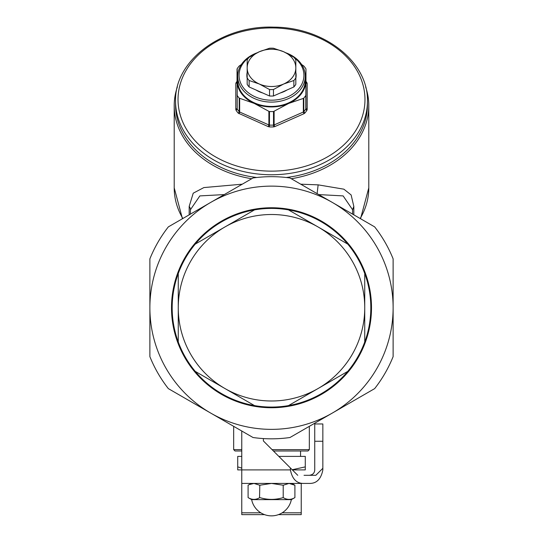 <?xml version="1.0" encoding="UTF-8"?>
<svg xmlns="http://www.w3.org/2000/svg" width="543" height="543" viewBox="0 0 543 543"><rect width="100%" height="100%" fill="white"/><g stroke="black" fill="none" stroke-linecap="round" stroke-linejoin="round"><path stroke-width="0.81" d="M294.102 57.531A32.431 24.842 180 0 1 288.374 96.559A32.431 24.842 180 0 1 245.864 90.566A32.431 24.842 180 0 1 248.898 57.531M250.574 56.363A32.431 24.842 180 0 1 253.052 54.911M289.948 54.911A32.431 24.842 180 0 1 292.426 56.363M287.03 89.989A24.632 18.869 180 0 1 283.31 91.903A24.632 18.869 180 0 1 280.29 92.975L273.462 95.996A27.028 20.702 180 0 1 269.538 95.996L262.71 92.975A24.632 18.869 180 0 1 255.97 89.989L249.135 86.968A27.028 20.702 180 0 1 247.174 84.369L247.174 59.852A27.028 20.702 180 0 1 248.097 58.529A27.028 20.702 180 0 1 249.135 57.253L259.337 51.741L269.538 48.232A27.028 20.702 180 0 1 272.138 48.184A27.028 20.702 180 0 1 273.462 48.232L283.663 51.741L293.865 57.253A27.028 20.702 180 0 1 295.826 59.852L295.826 84.369A27.028 20.702 180 0 1 294.903 85.699A27.028 20.702 180 0 1 293.865 86.968L280.29 92.975M247.174 72.362L247.174 78.328A24.632 18.869 180 0 1 247.174 72.362L247.174 66.321M295.826 66.321L295.826 72.362A24.632 18.869 180 0 1 295.826 78.328L295.826 84.369M286.093 52.875A33.781 25.881 180 0 1 300.347 62.75A33.781 25.881 180 0 1 305.281 76.217A33.781 25.881 180 0 1 289.08 98.317A33.781 25.881 180 0 1 242.653 89.676A33.781 25.881 180 0 1 237.719 76.217A33.781 25.881 180 0 1 253.92 54.117A33.781 25.881 180 0 1 256.907 52.875M295.826 77.9A27.028 20.702 180 0 1 294.903 79.23A27.028 20.702 180 0 1 293.865 80.507L293.865 86.968M293.865 80.507L283.663 84.016L273.462 89.527L273.462 95.996M295.826 72.362L295.826 78.328M273.462 89.527A27.028 20.702 180 0 1 270.862 89.575A27.028 20.702 180 0 1 269.538 89.527L259.337 84.016L249.135 80.507L249.135 86.968M249.135 80.507A27.028 20.702 180 0 1 247.174 77.9M269.538 89.527L269.538 95.996M262.71 92.975L255.97 89.989M247.174 67.875A24.326 18.632 180 0 1 259.337 51.741A24.326 18.632 180 0 1 272.077 49.25A24.326 18.632 180 0 1 283.663 51.741A24.326 18.632 180 0 1 295.826 67.875A24.326 18.632 180 0 1 283.663 84.016A24.326 18.632 180 0 1 270.923 86.507A24.326 18.632 180 0 1 259.337 84.016A24.326 18.632 180 0 1 247.174 67.875M305.281 76.217L305.281 80.561A33.781 25.881 180 0 1 280.629 105.471A33.781 25.881 180 0 1 242.653 94.02A33.781 25.881 180 0 1 237.719 80.561L237.719 76.217M237.739 75.273A34.46 26.397 0 0 0 237.04 80.561A34.46 26.397 0 0 0 254.273 103.414A34.46 26.397 0 0 0 288.727 103.414A34.46 26.397 0 0 0 289.426 103.102A34.46 26.397 0 0 0 305.96 80.561A34.46 26.397 0 0 0 305.261 75.273M241.33 64.569L239.198 66.002A38.512 29.505 180 0 0 237.189 68.662L237.189 109.041A38.512 29.505 0 0 0 239.198 111.702A1.351 0.726 -40.3 0 1 238.16 113.087L268.222 126.621L268.887 124.951L269.491 125.1A38.512 29.505 0 0 0 273.509 125.1L273.509 111.525L288.727 103.414L303.347 98.405L303.347 112.021L303.802 111.702A38.512 29.505 0 0 0 305.811 109.041L305.96 69.083L305.96 108.552L307.202 109.381L306.91 110.338A1.351 0.774 -146.4 0 1 305.811 109.041L305.811 95.459A38.512 29.505 180 0 1 303.802 98.127L303.347 98.405M305.811 95.459L305.96 94.937M301.67 64.569L303.802 66.002A38.512 29.505 180 0 1 305.811 68.662L305.96 69.083M239.076 113.731L239.653 112.021L239.198 111.702L239.198 98.127A38.512 29.505 180 0 1 237.189 95.459L237.04 94.937M239.198 98.127L254.273 103.414L268.887 111.335L268.887 124.951L239.653 112.021L239.653 98.405M273.509 111.525A38.512 29.505 180 0 1 269.491 111.525L268.887 111.335M237.04 69.083L237.04 82.699L235.798 83.602L236.09 82.679A1.351 0.774 33.6 0 0 237.04 82.604M268.222 126.621L269.43 126.913A39.748 30.449 0 0 0 270.563 126.947A39.748 30.449 0 0 0 273.57 126.913L273.509 125.1L274.113 124.951L274.778 126.621L303.924 113.731L303.347 112.021L274.113 124.951L274.113 111.335M303.924 113.731L304.84 113.087L303.802 111.702L303.802 98.127M307.202 109.381L307.202 83.602L305.96 82.699M307.202 83.602L306.91 82.679L305.811 82.244M235.798 83.602L235.798 109.381L237.04 108.552M235.798 109.381L236.09 110.338L237.189 109.041L237.189 95.459M273.57 126.913L274.778 126.621M286.242 177.5A95.941 73.495 0 0 0 317.499 169.375A95.941 73.495 0 0 0 367.441 104.88L367.441 101.256C368.609 61.916 323.954 27.096 273.747 27.15C221.965 25.148 174.269 60.626 175.559 101.256A95.941 73.495 0 0 0 269.233 174.737A95.941 73.495 0 0 0 367.441 101.256M175.559 101.256L175.559 104.88A95.941 73.495 0 0 0 256.758 177.5M365.622 86.88A97.292 74.534 180 0 1 368.792 105.749A97.292 74.534 180 0 1 318.144 171.154A97.292 74.534 180 0 1 291.265 178.728M251.735 178.728A97.292 74.534 180 0 1 174.208 105.749A97.292 74.534 180 0 1 177.378 86.88M189.174 214.845L189.174 206.408L193.227 193.186L203.869 187.579L242.28 184.186M300.72 184.186L318.144 184.858L343.882 189.181L351.124 194.951L353.826 206.408L353.826 214.845M190.423 214.125L190.423 209.72L199.858 195.908L224.273 194.584M318.727 194.584L343.142 195.908L352.577 209.72L352.577 214.125M168.35 388.625L253.031 437.515A131.08 131.08 0 0 0 289.969 437.515L374.65 388.625A131.08 131.08 0 0 0 393.118 356.636L393.118 258.855A131.08 131.08 0 0 0 374.65 226.872L289.969 177.975A131.08 131.08 0 0 0 253.031 177.975L168.35 226.872A131.08 131.08 0 0 0 149.882 258.855L149.882 356.636A131.08 131.08 0 0 0 168.35 388.625M210.691 413.074A121.618 121.618 0 0 1 210.691 202.424A121.618 121.618 0 0 1 393.118 307.745A121.618 121.618 0 0 1 210.691 413.074M214.77 381.743A93.24 93.24 0 0 1 181.348 331.549M179.611 323.567A93.24 93.24 0 0 1 179.611 291.93M181.348 283.948A93.24 93.24 0 0 1 182.319 280.527M223.159 228.019A93.24 93.24 0 0 1 226.798 225.922M223.56 395.501A100 100 0 0 1 183.744 259.805A100 100 0 0 1 319.44 219.99A100 100 0 0 1 359.256 355.692A100 100 0 0 1 223.56 395.501M241.771 449.638L233.666 449.638L233.666 426.336M309.334 426.336L309.334 449.638L272.077 449.638M273.842 407.04A99.321 99.321 0 0 1 195.242 244.106A99.321 99.321 0 0 1 364.74 341.968A99.321 99.321 0 0 1 273.842 407.04M241.771 450.989L235.017 450.989L233.666 449.638M309.334 449.638L307.983 450.989L273.428 450.989M254.518 405.607L224.877 388.496A93.24 93.24 0 0 1 269.301 214.533A93.24 93.24 0 0 1 318.123 388.496A93.24 93.24 0 0 1 224.877 388.496L195.242 371.385M178.26 341.968L178.26 273.529M195.242 244.106L254.518 209.89M288.482 209.89L347.758 244.106M364.74 273.529L364.74 341.968M347.758 371.385L288.482 405.607M260.83 512.816L241.771 512.816L241.771 469.905L237.719 469.905L237.719 456.391L241.771 456.391M292.182 469.743L305.281 466.885L305.281 456.391L278.837 456.391M237.719 466.885L241.771 468.114M305.281 466.885L305.281 469.905L292.351 469.905L297.136 474.691M322.847 441.262L314.743 441.262L314.743 423.961L322.847 423.961L322.847 468.29L315.829 475.308L304.039 475.308M241.771 512.816L241.771 514.628L264.563 514.628M297.754 475.308L290.417 467.978L290.417 469.905L241.771 469.905L241.771 431.013M263.389 438.574L263.389 440.95L290.417 467.978M290.417 469.905C292.222 479.109 296.729 483.609 303.931 483.419L309.334 483.419C316.542 483.609 321.049 479.109 322.847 469.905L322.847 468.29M309.334 475.308C312.761 474.847 314.567 473.048 314.743 469.905L314.743 441.262M241.771 483.419L303.931 483.419M278.437 514.628L301.229 514.628L301.229 483.419M291.767 483.419L294.903 485.232L289.052 483.419L293.722 484.6M289.052 483.419L283.202 485.232L271.5 483.419L259.798 485.232L253.948 483.419L249.278 484.6M282.57 497.768L283.202 497.592C287.104 499.981 291.007 499.981 294.903 497.592L294.903 485.232M259.798 485.232L259.54 497.734M251.233 483.419L248.097 485.232L248.097 497.592C251.993 499.981 255.896 499.981 259.798 497.592L260.43 497.768C268.011 499.981 275.606 499.927 283.202 497.592L283.202 485.232M248.097 497.592L251.64 499.635L291.36 499.635L294.903 497.592M269.491 111.525L269.43 126.913M304.84 113.087A39.748 30.449 0 0 0 306.91 110.338M306.91 82.679A39.748 30.449 0 0 0 305.96 81.335M237.04 81.335A39.748 30.449 0 0 0 236.09 82.679M236.09 110.338A39.748 30.449 0 0 0 238.16 113.087M273.706 27.944A93.477 71.608 180 0 1 364.95 101.215A93.477 71.608 180 0 1 269.294 171.113A93.477 71.608 180 0 1 178.05 97.842A93.477 71.608 180 0 1 273.706 27.944M174.208 105.749L174.208 187.844A97.292 74.534 0 0 0 182.821 218.51M360.179 218.51A97.292 74.534 0 0 0 368.792 187.844L368.792 105.749M190.423 209.72A8.111 6.211 0 0 0 189.174 206.408M317.112 193.654L318.144 184.858M352.577 209.72L353.826 206.408M301.229 512.816L282.17 512.816M174.208 187.844L182.455 218.727M368.792 187.844L360.545 218.727M182.312 218.809L182.312 218.469M360.688 218.809L360.688 218.469M300.55 450.989L300.55 456.391M251.64 499.635A20.267 20.267 0 0 0 291.36 499.635"/></g></svg>
